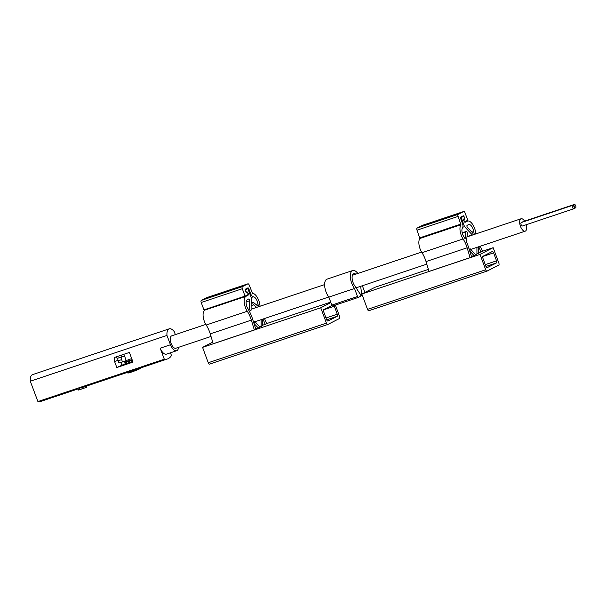 <?xml version="1.0" encoding="UTF-8"?>
<svg xmlns="http://www.w3.org/2000/svg" width="606" height="606" viewBox="0 0 606 606"><rect width="100%" height="100%" fill="white"/><g stroke="black" fill="none" stroke-linecap="round" stroke-linejoin="round"><path stroke-width="0.91" d="M79.31 387.825L77.765 388.34L78.204 389.522A31.626 14.355 71.5 0 0 81.022 389.203L82.567 388.688A31.626 14.355 -108.5 0 1 79.742 389.007L79.31 387.825A30.406 13.802 -108.5 0 0 82.181 387.537L127.01 372.508M80.484 389.363L78.469 390.037L78.28 389.529M86.544 386.067L86.916 387.075A31.626 14.355 -108.5 0 1 86.173 387.454L85.757 386.333M82.681 387.37L83.09 388.484A31.626 14.355 -108.5 0 1 82.567 388.688M49.063 398.612L56.252 396.203A30.406 13.802 -108.5 0 1 54.775 396.385L47.579 398.801A30.406 13.802 -108.5 0 0 49.063 398.612L48.957 398.339M138.948 368.501L131.222 370.622L127.063 372.652A7.295 0.439 -20.3 0 0 127.086 372.675A7.295 0.439 -20.3 0 0 132.191 371.213A7.295 0.439 -20.3 0 0 139.592 368.296M170.46 352.798L171.468 355.548A30.406 13.802 -108.5 0 1 167.468 358.949A30.406 13.802 -108.5 0 1 164.302 359.206L160.189 348.2L170.46 344.753L166.968 335.429A10.643 4.833 -108.5 0 1 169.225 328.823A10.643 4.833 -108.5 0 1 174.286 331.687L175.354 334.618M77.985 388.938L41.079 401.308A30.406 13.802 -108.5 0 1 37.913 401.558L164.302 359.206M131.684 358.563A8.817 0.538 159.7 0 1 126.215 360.54L124.525 355.98A8.817 0.538 159.7 0 1 124.419 356.017L121.95 356.843A9.734 0.591 159.7 0 1 117.822 358.093A9.734 0.591 159.7 0 1 116.981 358.237L116.443 356.782M124.525 355.98L121.336 357.192A11.128 0.674 159.7 0 1 117.822 358.093M129.389 352.442L114.489 357.434L114.67 361.767L116.822 367.524L133.009 362.1L129.389 352.442M37.913 401.558L30.3 381.227L166.968 335.429M30.3 381.227A10.643 4.833 -108.5 0 1 32.557 374.629L169.225 328.823M178.558 347.336A8.908 4.045 -108.5 0 1 176.679 350.715L166.4 354.154A8.908 4.045 -108.5 0 1 160.189 348.2M117.95 360.093L114.67 361.767M126.669 363.07A6.946 0.424 -20.3 0 0 124.344 364.259L124.283 364.607A7.12 0.432 -20.3 0 0 132.919 361.873M116.822 367.524L124.715 363.979M121.73 365.017L120.783 362.449M125.313 363.676L124.412 361.221M121.336 357.192L121.662 359.669A11.552 0.697 159.7 0 1 118.019 360.464L118.859 362.744A11.552 0.697 159.7 0 0 122.503 361.949L121.662 359.669M126.215 360.54L122.503 361.949M132.093 359.653L125.063 361.949L126.018 362.38L132.335 360.305M126.396 362.343L126.783 363.373L132.752 361.418M124.344 364.259A6.946 0.424 -20.3 0 0 132.812 361.577M127.086 372.675L127.866 373.031A6.689 0.409 -20.3 0 0 132.979 371.539A6.689 0.409 -20.3 0 0 139.774 368.796A6.689 0.409 -20.3 0 0 140.395 368.395L140.6 367.956M78.204 389.522L79.742 389.007M83.09 388.484L86.173 387.454M176.679 350.715A8.908 4.045 -108.5 0 1 170.46 344.753M211.017 336.459L175.846 348.245A6.537 2.969 -108.5 0 1 170.953 342.988A6.537 2.969 -108.5 0 1 171.687 335.853L205.805 324.415M526.175 224.743A6.537 2.969 -108.5 0 1 525.22 231.166A6.537 2.969 -108.5 0 1 520.327 225.909A6.537 2.969 -108.5 0 1 521.062 218.766A6.537 2.969 -108.5 0 1 524.584 221.122M522.667 222.069A1.826 0.826 -108.5 0 1 523.001 221.66L574.374 204.442A1.826 0.826 -108.5 0 1 575.7 205.79A1.826 0.826 -108.5 0 1 575.533 207.896A1.826 0.826 -108.5 0 1 574.17 206.434A1.826 0.826 -108.5 0 1 574.374 204.442M573.814 208.775L522.44 225.993A1.826 0.826 -108.5 0 1 521.077 224.531A1.826 0.826 -108.5 0 1 521.281 222.538L572.655 205.32A1.826 0.826 -108.5 0 1 573.98 206.669A1.826 0.826 -108.5 0 1 573.814 208.775A1.826 0.826 -108.5 0 1 572.45 207.313A1.826 0.826 -108.5 0 1 572.655 205.32M254.323 329.967L251.346 320.112A17.089 7.757 -108.5 0 0 247.293 311.257A9.734 4.416 -108.5 0 1 245.998 296.311L247.983 295.296A1.826 0.826 -108.5 0 0 248.119 293.266A1.826 0.826 -108.5 0 0 246.771 291.857A1.826 0.826 -108.5 0 0 246.718 291.88L246.597 291.94A1.22 0.553 -108.5 0 1 246.559 291.956A1.22 0.553 -108.5 0 1 245.665 291.016A1.22 0.553 -108.5 0 1 245.756 289.668L247.362 288.842A1.22 0.553 -108.5 0 1 247.399 288.827A1.22 0.553 -108.5 0 1 248.286 289.729L251.232 297.697L251.073 309.946A1.371 0.621 -108.5 0 1 250.778 310.613A1.371 0.621 -108.5 0 1 250.005 310.06A1.371 0.621 -108.5 0 1 249.611 308.674L249.71 300.727A1.22 0.553 -108.5 0 0 249.361 299.493A1.22 0.553 -108.5 0 0 248.672 299.008A1.22 0.553 -108.5 0 0 248.642 299.023L247.263 299.728A6.083 2.757 -108.5 0 0 247.99 308.939A20.74 9.416 -108.5 0 1 252.429 318.612L255.808 329.202L254.323 329.967L213.221 343.738L210.237 333.883A17.089 7.757 -108.5 0 0 206.191 325.028A9.734 4.416 -108.5 0 1 204.896 310.083L206.881 309.068A1.826 0.826 -108.5 0 0 207.093 308.84M335.383 305.098L339.572 316.423A1.826 0.826 -108.5 0 1 339.458 318.514L327.801 324.475A1.826 0.826 -108.5 0 1 327.748 324.49A1.826 0.826 -108.5 0 1 326.429 323.142L320.741 307.772L202.571 347.374L212.744 342.178M320.741 307.772L330.876 302.591M330.702 302.121L266.693 323.574M264.474 318.544L266.723 323.627L262.769 325.217M262.762 319.12L262.769 325.649L261.141 326.482L261.133 319.665M259.747 326.945L261.141 326.482M254.179 323.445L254.444 321.119L259.898 327.111L258.277 327.944L253.99 323.506M255.687 328.816L258.277 327.944M262.974 319.051L265.231 324.392M260.103 306.219A17.089 7.757 -108.5 0 1 259.876 304.826A9.734 4.416 -108.5 0 0 252.482 293.296L249.248 285.168A1.826 0.826 -108.5 0 0 247.93 283.82L206.828 297.591A1.826 0.826 -108.5 0 1 206.881 297.584M256.649 307.378L253.588 304.848A1.371 0.621 -108.5 0 1 252.891 303.47A1.371 0.621 -108.5 0 1 253.149 302.386A1.371 0.621 -108.5 0 1 253.581 302.523L258.474 306.56A20.74 9.416 -108.5 0 1 257.959 303.848A6.083 2.757 -108.5 0 0 253.361 296.796A4.257 1.932 -108.5 0 1 250.604 293.599L248.816 288.774A1.22 0.553 -108.5 0 0 247.937 287.88A1.22 0.553 -108.5 0 0 247.899 287.888L245.415 289.16A1.22 0.553 -108.5 0 0 245.347 290.554L245.763 291.691A1.22 0.553 -108.5 0 0 246.65 292.592A1.22 0.553 -108.5 0 0 246.68 292.577L246.93 292.448A1.22 0.553 -108.5 0 1 246.968 292.433A1.22 0.553 -108.5 0 1 247.862 293.372A1.22 0.553 -108.5 0 1 247.771 294.728L245.044 296.122L242.309 288.721A1.826 0.826 -108.5 0 1 242.415 286.63L247.877 283.843A1.826 0.826 -108.5 0 1 247.93 283.82M245.044 296.122L203.942 309.893L201.207 302.492A1.826 0.826 -108.5 0 1 201.313 300.402L206.775 297.614A1.826 0.826 -108.5 0 1 206.828 297.591M327.695 324.505L209.631 364.077A1.826 0.826 -108.5 0 1 209.578 364.092A1.826 0.826 -108.5 0 1 208.259 362.744L202.571 347.374M333.997 305.56A1.826 0.826 -108.5 0 1 334.33 306.242L337.277 314.211A1.826 0.826 -108.5 0 1 337.163 316.302L327.99 320.991A1.826 0.826 -108.5 0 1 327.937 321.013A1.826 0.826 -108.5 0 1 326.611 319.665L323.665 311.696A1.826 0.826 -108.5 0 1 323.778 309.605L331.952 305.424M254.444 321.119L253.346 321.491M478.558 252.899L482.512 251.316L480.263 246.225M493.155 247.68L480.013 254.399L485.701 269.768A1.826 0.826 71.5 0 0 487.019 271.117A1.826 0.826 71.5 0 0 487.072 271.094L498.73 265.14A1.826 0.826 71.5 0 0 498.844 263.049L493.155 247.68L482.49 251.255M480.013 254.399L361.843 294.001L374.985 287.282L428.389 269.382M470.112 257.648L471.597 256.891L468.218 246.294A20.74 9.416 71.5 0 0 466.431 241.597L467.377 233.552A1.371 0.621 71.5 0 0 467.044 232.09A1.371 0.621 71.5 0 0 466.226 231.462A1.371 0.621 71.5 0 0 465.938 231.962L465.113 238.915A20.74 9.416 71.5 0 0 463.779 236.628A6.083 2.757 71.5 0 1 462.529 227.864A4.257 1.932 71.5 0 0 462.423 223.311L460.636 218.486A1.22 0.553 71.5 0 1 460.712 217.1L463.189 215.827A1.22 0.553 71.5 0 1 463.226 215.812A1.22 0.553 71.5 0 1 464.113 216.713L464.529 217.849A1.22 0.553 71.5 0 1 464.454 219.243L464.211 219.372A1.22 0.553 71.5 0 0 464.12 220.728A1.22 0.553 71.5 0 0 465.014 221.66A1.22 0.553 71.5 0 0 465.052 221.652L467.779 220.251L465.037 212.85A1.826 0.826 71.5 0 0 463.719 211.502A1.826 0.826 71.5 0 0 463.666 211.524L458.204 214.312A1.826 0.826 71.5 0 0 458.098 216.403L460.946 224.728A9.734 4.416 71.5 0 0 463.082 238.938A17.089 7.757 71.5 0 1 467.135 247.793L470.112 257.648L429.01 271.427L426.026 261.572A17.089 7.757 71.5 0 0 421.981 252.71L463.082 238.938M471.476 256.497L475.687 254.8L470.233 248.808L469.968 251.126L474.066 255.626M475.536 254.634L478.558 253.331L478.551 246.801M422.67 225.265A1.826 0.826 71.5 0 0 422.617 225.28A1.826 0.826 71.5 0 0 422.564 225.303L417.102 228.091A1.826 0.826 71.5 0 0 416.996 230.174L419.844 238.499A9.734 4.416 71.5 0 0 421.981 252.71M464.628 222.054L467.521 221.084A9.734 4.416 71.5 0 1 475.665 232.507A17.089 7.757 71.5 0 0 475.892 233.908M467.521 221.084A9.734 4.416 71.5 0 0 467.241 221.205L465.264 222.22A1.826 0.826 71.5 0 1 465.211 222.243A1.826 0.826 71.5 0 1 463.863 220.834A1.826 0.826 71.5 0 1 463.999 218.804L464.12 218.736A1.22 0.553 71.5 0 0 464.211 217.387A1.22 0.553 71.5 0 0 463.31 216.448A1.22 0.553 71.5 0 0 463.279 216.463L461.666 217.289A1.22 0.553 71.5 0 0 461.59 218.675L464.537 226.652L472.271 234.87A1.371 0.621 71.5 0 0 472.483 235.045M481.02 252.073L478.763 246.733M473.036 234.863A1.371 0.621 71.5 0 0 472.475 232.742L467.461 227.409A1.22 0.553 71.5 0 1 466.931 226.227A1.22 0.553 71.5 0 1 467.128 225.326L468.506 224.621A6.083 2.757 71.5 0 1 468.68 224.546A6.083 2.757 71.5 0 1 473.748 231.53A20.74 9.416 71.5 0 0 474.301 234.439M361.843 294.001L367.531 309.371A1.826 0.826 71.5 0 0 368.849 310.719A1.826 0.826 71.5 0 0 368.902 310.696L486.966 271.132M496.549 260.838L493.602 252.869A1.826 0.826 71.5 0 0 492.277 251.52A1.826 0.826 71.5 0 0 492.231 251.535L483.05 256.232A1.826 0.826 71.5 0 0 482.937 258.315L485.883 266.284A1.826 0.826 71.5 0 0 487.209 267.64A1.826 0.826 71.5 0 0 487.262 267.617L496.443 262.928A1.826 0.826 71.5 0 0 496.549 260.838L485.27 264.617M462.825 227.22L464.537 226.652M469.135 249.172L470.233 248.808M476.922 247.346L476.93 254.164M358.343 297.394L332.724 305.985A1.22 0.553 -108.5 0 1 332.686 306A1.22 0.553 -108.5 0 1 331.808 305.098L328.846 297.099A10.946 4.969 -108.5 0 1 324.702 286.358A10.946 4.969 -108.5 0 1 326.99 279.154L352.684 270.541A10.946 4.969 -108.5 0 1 357.866 273.457M355.752 274.162A7.605 3.454 -108.5 0 0 353.745 273.715A7.605 3.454 -108.5 0 0 354.525 285.471L360.381 294.425A1.22 0.553 -108.5 0 1 360.479 294.599L360.706 295.213A1.22 0.553 -108.5 0 1 360.54 296.289L358.411 297.372A1.22 0.553 -108.5 0 1 358.373 297.387A1.22 0.553 -108.5 0 1 357.495 296.485L354.533 288.486L328.846 297.099M354.533 288.486A10.946 4.969 -108.5 0 1 350.397 277.745A10.946 4.969 -108.5 0 1 352.684 270.541M362.365 285.737L364.85 292.463M362.191 294.94A1.22 0.553 -108.5 0 1 361.949 294.577L360.638 295.016M361.949 294.577L361.721 293.963L360.373 294.418M361.721 293.963A1.22 0.553 -108.5 0 1 361.684 293.758L360.623 286.32M124.419 356.017L123.791 354.321M121.95 356.843L121.321 355.146M247.293 311.257L206.191 325.028M251.346 320.112L210.237 333.883M247.877 283.843L206.775 297.614M242.415 286.63L201.313 300.402M242.309 288.721L201.207 302.492M245.998 296.311L204.896 310.083M326.429 323.142L208.259 362.744M334.33 306.242L323.551 309.855M337.277 314.211L325.998 317.998M337.163 316.302L326.672 319.816M253.588 304.848L251.126 305.674M257.959 303.848L255.99 304.507M253.361 296.796L251.172 297.531M250.604 293.599L249.816 293.865M248.816 288.774L247.915 289.077M247.983 295.296L206.881 309.068M245.756 289.668L245.195 289.85M249.611 308.674L248.134 309.174M249.71 300.727L246.157 301.917M426.026 261.572L467.135 247.793M419.844 238.499L460.946 224.728M419.829 237.847L460.931 224.076M416.996 230.174L458.098 216.403M417.102 228.091L458.204 214.312M422.564 225.303L463.666 211.524M464.65 222.076L467.241 221.205M367.531 309.371L485.701 269.768M482.823 256.482L493.602 252.869M485.944 266.443L496.443 262.928M471.915 232.143L473.748 231.53M462.302 233.181L465.938 231.962M463.658 219.508L464.454 219.243M463.658 219.554L464.211 219.372M460.515 217.387L463.279 216.463M460.484 217.683L461.666 217.289M460.802 218.94L461.59 218.675M467.021 236.628L472.271 234.87M357.495 296.485L331.808 305.098M362.327 295.304L360.759 295.826L362.327 295.304M361.684 293.758L360.252 294.236M138.956 368.509L167.468 358.949M117.594 358.138L118.019 360.464M125.048 361.933L124.738 361.1M254.99 321.725L328.77 297.001M356.078 287.842L426.806 264.14M470.779 249.407L525.22 231.166M251.081 309.242L324.611 284.6M352.412 275.283L421.594 252.096M466.991 236.885L521.062 218.766M574.147 208.366L575.533 207.896M327.748 324.49L209.578 364.092M253.149 302.386L251.164 303.053M250.778 310.613L249.263 311.113M422.617 225.28L463.719 211.502M368.849 310.719L487.019 271.117M462.204 232.802L466.226 231.462M460.515 217.38L463.31 216.448M358.373 297.387L332.686 306"/></g></svg>
